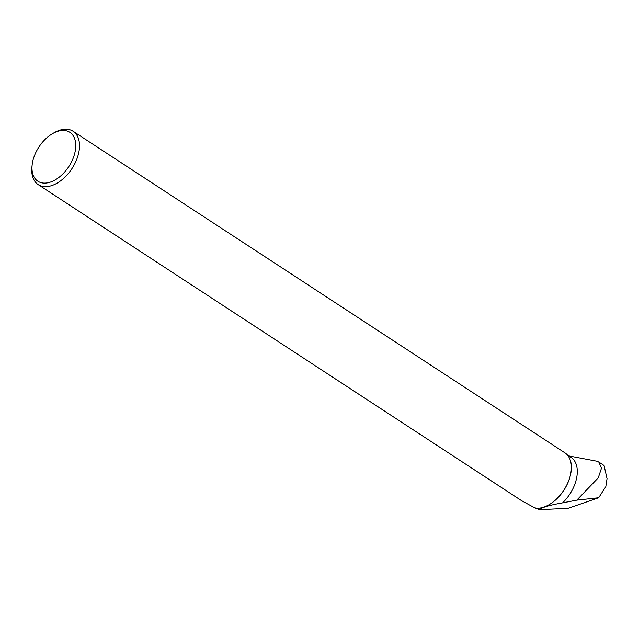 <?xml version="1.0" encoding="UTF-8"?>
<svg xmlns="http://www.w3.org/2000/svg" width="639" height="639" viewBox="0 0 639 639"><rect width="100%" height="100%" fill="white"/><g stroke="black" fill="none" stroke-linecap="round" stroke-linejoin="round"><path stroke-width="0.96" d="M535.754 507.949L539.188 509.746L568.295 508.237L598.671 497.741L576.793 500.137L598.248 477.852L601.475 468.211L598.815 462.061L597.034 461.23L568.91 455.926M576.793 500.137L562.6 502.845A31.479 19.25 -56.8 0 0 570.931 457.252L567.288 454.864M598.815 462.053L604.055 465.48L607.05 478.683L605.82 486.662L598.671 497.741M539.188 509.746C541.736 507.438 549.54 505.137 562.6 502.845M549.149 504.634A31.479 19.25 -56.8 0 0 549.276 504.562A31.479 19.25 -56.8 0 0 571.138 471.127A31.479 19.25 -56.8 0 0 571.154 470.991M549.276 504.562L549.029 504.706A31.878 19.497 -56.8 0 1 543.909 507.078A31.878 19.497 -56.8 0 1 535.274 508.125L521.48 500.609L38.188 184.615A31.878 19.497 123.2 0 1 31.95 166.619L32.166 164.742A29.218 17.868 123.2 0 1 52.454 133.703A29.218 17.868 123.2 0 1 75.737 146.635A29.218 17.868 123.2 0 1 50.593 182.035A29.218 17.868 123.2 0 1 32.166 164.742M52.454 133.703L54.091 132.76A31.878 19.497 123.2 0 1 73.078 131.251A31.878 19.497 123.2 0 1 76.768 159.255A31.878 19.497 123.2 0 1 52.055 185.486A31.878 19.497 123.2 0 1 38.188 184.615M549.029 504.706A31.878 19.497 -56.8 0 0 571.17 470.847A31.878 19.497 -56.8 0 0 564.932 452.851L73.078 131.251"/></g></svg>
